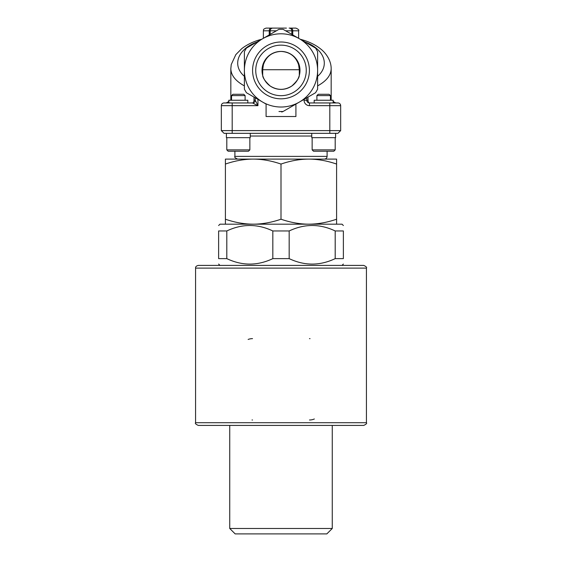 <?xml version="1.0" encoding="UTF-8"?>
<svg xmlns="http://www.w3.org/2000/svg" width="562" height="562" viewBox="0 0 562 562"><rect width="100%" height="100%" fill="white"/><g stroke="black" fill="none" stroke-linecap="round" stroke-linejoin="round"><path stroke-width="0.84" d="M293.778 56.369L295.366 57.998M309.479 338.633A12.202 12.202 0 0 1 310.027 338.647M314.355 418.978A12.202 12.202 0 0 1 309.479 419.997M252.521 419.997A12.202 12.202 0 0 1 252.029 419.983M248.13 339.448A12.202 12.202 0 0 1 252.521 338.633M366.431 422.708L195.569 422.708C194.881 423.369 195.787 424.268 198.281 425.42L363.719 425.42C366.22 424.261 367.127 423.355 366.431 422.708L366.431 268.116C367.021 267.386 366.122 266.486 363.719 265.405L198.281 265.405C196.321 265.896 195.414 266.802 195.569 268.116L366.431 268.116M332.261 425.42L229.739 425.42L229.739 528.477L332.261 528.477L332.261 425.42M200.269 265.405L361.731 265.405M332.261 528.477L326.831 533.9L235.169 533.9L229.739 528.477M218.625 225.538L219.981 224.182L342.019 224.182L343.375 225.538M272.823 258.625C257.48 265.903 242.138 265.903 226.802 258.625L226.802 230.961C242.138 223.69 257.48 223.69 272.823 230.961L272.823 258.625L289.177 258.625L289.177 230.961C304.52 223.69 319.862 223.69 335.198 230.961L335.198 258.625C319.862 265.903 304.52 265.903 289.177 258.625M226.802 230.961L218.625 230.961C218.625 223.69 218.625 223.69 218.625 230.961C218.625 223.69 218.625 223.69 218.625 230.961L218.625 258.625C218.625 265.903 218.625 265.903 218.625 258.625C218.625 265.903 218.625 265.903 218.625 258.625L226.802 258.625M335.198 258.625L343.375 258.625C343.375 265.903 343.375 265.903 343.375 258.625C343.375 265.903 343.375 265.903 343.375 258.625L343.375 230.961C343.375 223.69 343.375 223.69 343.375 230.961C343.375 223.69 343.375 223.69 343.375 230.961L335.198 230.961M272.823 230.961L289.177 230.961M219.981 265.405L218.625 264.049M266.086 104.075L246.423 92.723L244.386 89.196L244.386 51.62L246.423 48.093L262.693 38.701A36.614 36.614 0 0 0 262.693 102.115A36.614 36.614 0 0 0 317.614 70.412L317.614 89.196L315.577 92.723L283.037 111.508L295.914 104.075L295.914 116.517L266.086 116.517L266.086 104.075M255.232 97.809L255.232 100.24L253.982 100.24A2.712 1.461 -90 0 1 252.521 102.951L257.944 105.663L257.944 99.376L252.521 96.243M221.337 105.663L257.944 105.663L255.232 100.24A2.712 2.712 0 0 1 252.521 102.951L224.048 102.951A2.712 2.712 0 0 0 221.337 105.663L221.337 130.616L224.048 133.327L337.952 133.327L340.663 130.616L221.337 130.616M308.018 97.085L308.018 100.24A2.712 1.461 -90 0 0 309.479 102.951L337.952 102.951A2.712 2.712 0 0 1 340.663 105.663L340.663 130.616M282.609 111.726L281.66 112M230.827 100.24L230.827 68.747C231.017 75.315 235.541 81.026 244.386 85.881M317.614 85.881C326.459 81.026 330.983 75.315 331.173 68.747L331.173 68.747C331.236 59.958 325.222 52.28 320.368 48.739C315.092 44.546 308.405 41.391 300.298 39.27M262.7 69.73L262.693 75.434C262.777 77.928 265.264 81.441 270.153 85.986C277.382 90.454 284.618 90.454 291.847 85.986C296.736 81.441 299.223 77.928 299.307 75.434L299.3 69.73L298.626 64.792C295.71 56.383 289.837 51.929 281 51.423C272.163 51.929 266.29 56.383 263.374 64.792L262.7 69.73L299.3 69.73M255.738 70.412A25.262 25.262 0 0 0 293.631 92.287A25.262 25.262 0 0 0 293.631 48.529A25.262 25.262 0 0 0 255.738 70.412M252.584 70.412A28.416 28.416 0 0 1 295.205 45.803A28.416 28.416 0 0 1 295.205 95.02A28.416 28.416 0 0 1 252.584 70.412M262.018 70.412A18.982 18.982 0 0 1 290.491 53.966A18.982 18.982 0 0 1 290.491 86.85A18.982 18.982 0 0 1 262.018 70.412M283.037 111.508L278.963 111.508M315.577 48.093L317.614 51.62L317.614 70.412A36.614 36.614 0 0 0 299.307 38.701L315.577 48.093M278.963 29.308L283.037 29.308L299.307 38.701A36.614 36.614 0 0 0 262.693 38.701L278.963 29.308M286.423 28.1L272.865 28.1A2.712 2.712 0 0 0 270.153 30.812L270.153 34.394M308.018 100.24L306.768 100.24A2.712 2.712 0 0 0 309.479 102.951A2.712 2.712 0 0 1 306.768 100.24L304.056 100.24L304.056 99.376L309.479 96.243M306.768 100.24L306.768 97.809M292.753 34.914L292.753 30.812L298.626 30.812C299.321 30.151 298.415 29.245 295.914 28.1L289.135 28.1A2.712 2.712 0 0 1 291.847 30.812L291.847 34.394M247.821 102.951L247.821 100.24L228.839 100.24L228.839 102.951L224.048 102.951M333.161 102.951L333.161 100.24L314.179 100.24L314.179 102.951M271.053 28.1A2.712 1.805 -90 0 0 269.247 30.812L270.153 30.812A2.712 2.712 0 0 1 272.865 28.1L266.086 28.1C262.306 29.449 263.922 30.011 263.374 30.812L269.247 30.812L269.247 34.914M289.135 28.1L290.947 28.1A2.712 1.805 90 0 1 292.753 30.812L285.644 30.812M232.183 133.327L232.183 102.951L228.839 102.853M232.183 102.951L226.128 102.951L228.839 101.596M281 159.095L237.607 159.095C235.113 157.943 234.206 157.044 234.895 156.384L327.105 156.384C326.943 158.027 326.037 158.934 324.393 159.095M312.142 149.871L313.498 151.227L333.842 151.227L335.198 149.871L312.142 149.871L312.142 137.669M329.121 94.275L318.218 94.275L316.891 95.603L330.449 95.603L329.121 94.275M335.605 133.327L335.605 137.669L311.769 137.669L311.734 133.327M249.858 149.871L226.802 149.871L228.158 151.227L248.502 151.227L249.858 149.871L249.858 137.669M243.782 94.275L232.879 94.275L231.551 95.603L245.109 95.603L243.782 94.275M245.109 100.24L245.109 95.603M250.266 133.327L250.266 137.669L226.395 137.669L226.395 133.327M225.404 224.182L225.404 219.215C234.916 222.482 244.182 224.14 253.202 224.182C262.222 224.14 271.488 222.482 281 219.215C290.512 222.482 299.778 224.14 308.798 224.182C317.818 224.14 327.084 222.482 336.596 219.215L336.596 164.062C327.077 160.788 317.811 159.137 308.798 159.095C299.785 159.137 290.519 160.788 281 164.062C271.481 160.788 262.215 159.137 253.202 159.095C244.189 159.137 234.923 160.788 225.404 164.062L225.404 159.095L336.596 159.095L336.596 164.062M281 219.215L281 164.062M225.404 219.215L225.404 164.062M336.596 219.215L336.596 224.182M304.056 100.24A5.423 5.423 0 0 0 309.479 105.663L340.663 105.663M329.817 102.951L329.817 133.327M244.386 76.327C231.72 65.325 237.663 49.105 256.96 42.009M305.04 42.009C324.337 49.105 330.28 65.325 317.614 76.327M253.982 97.085L253.982 100.24M270.153 30.812L276.356 30.812M333.161 101.596L335.872 102.951M309.479 102.951L309.479 105.663M311.734 136.039L250.266 136.039M195.569 422.708L195.569 268.116M342.019 265.405L343.375 264.049M230.827 68.747L231.242 64.546L235.836 54.612L241.709 48.676C248.713 43.295 256.314 40.605 261.702 39.27M298.626 30.812L298.626 38.307M331.173 100.24L331.173 68.747M263.374 30.812L263.374 38.307M333.161 102.853L333.884 102.951M333.526 101.596L333.161 101.104M252.521 102.951A2.712 2.712 0 0 0 255.057 101.202M228.474 101.596L228.839 101.104M234.895 151.227L234.895 156.384M327.105 151.227L327.105 156.384M333.842 151.227L335.198 149.871L335.198 137.669M330.449 100.24L330.449 95.603M316.891 100.24L316.891 95.603M228.158 151.227L226.802 149.871L226.802 137.669M231.551 100.24L231.551 95.603"/></g></svg>
